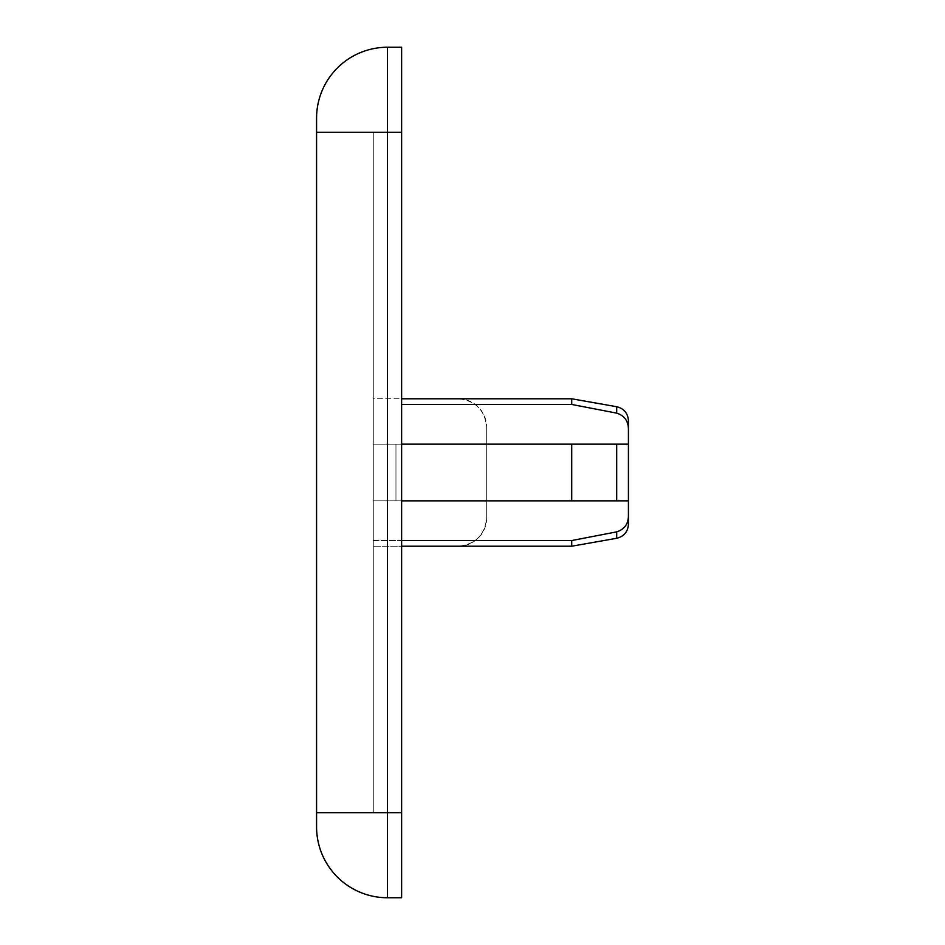 <?xml version="1.0" encoding="UTF-8"?>
<svg xmlns="http://www.w3.org/2000/svg" width="945" height="945" viewBox="0 0 945 945"><rect width="100%" height="100%" fill="white"/><g stroke="black" fill="none" stroke-linecap="round" stroke-linejoin="round"><path stroke-width="0.71" stroke-dasharray="4.72 3.54" d="M401.625 444.15L395.955 444.15L395.955 472.5L395.955 444.15L373.275 444.15L373.275 472.5L373.275 398.79L373.275 546.21L373.275 404.46L373.275 444.15L395.955 444.15L395.955 472.5L395.955 444.15L373.275 444.15L628.425 444.15L373.275 444.15L571.725 444.15L571.725 500.85L373.275 500.85L373.275 472.5L373.275 540.54L373.275 500.85L628.425 500.85L571.725 500.85L571.725 444.15L395.955 444.15L395.955 500.85L628.425 500.85L628.425 444.15L571.725 444.15L571.725 500.85L395.955 500.85L395.955 444.15L395.955 500.85L373.275 500.85L628.425 500.85L616.707 500.85L628.425 500.85L628.425 515.875L628.425 500.85L373.275 500.85L395.955 500.85L395.955 444.15L373.275 444.15L628.425 444.15L628.425 429.124L628.425 444.15L395.955 444.15L616.707 444.15L616.707 500.85L616.707 472.5L616.707 500.85L401.625 500.85M571.725 398.79L571.725 404.46L616.707 413.142C624.35 415.599 628.26 420.927 628.425 429.124C628.283 420.962 624.385 415.635 616.707 413.142L616.707 406.728L571.725 398.79L571.725 404.46L571.725 398.79L373.275 398.79L373.275 404.46L373.275 398.79L458.325 398.79L401.625 398.79L401.625 546.21L401.625 132.3L401.625 812.7L387.45 812.7L387.45 132.3L316.575 132.3L316.575 826.875A70.875 70.875 0 0 0 387.45 897.75L401.625 897.75L401.625 812.7L373.275 812.7L373.275 132.3L373.275 812.7L401.625 812.7L401.625 47.25L387.45 47.25A70.875 70.875 0 0 0 316.575 118.125M628.425 515.875C628.283 524.038 624.385 529.365 616.707 531.858L571.725 540.54L571.725 546.21L571.725 540.54L373.275 540.54L373.275 546.21L373.275 540.54L571.725 540.54L616.707 531.858C624.35 529.401 628.26 524.073 628.425 515.875C628.283 524.038 624.385 529.365 616.707 531.858L571.725 540.54L401.625 540.54M401.625 812.7L401.625 546.21L373.275 546.21L571.725 546.21L571.725 540.54M373.275 132.3L401.625 132.3L373.275 132.3M571.725 404.46L401.625 404.46M628.425 420.679L628.425 472.5M458.325 546.21L401.625 546.21L458.325 546.21C475.418 544.403 484.868 534.953 486.675 517.86L486.675 427.14L486.675 517.86A28.35 28.35 0 0 1 458.325 546.21M458.325 398.79A28.35 28.35 0 0 1 486.675 427.14C484.868 410.047 475.418 400.597 458.325 398.79M616.707 413.142L616.707 406.728L616.707 413.142C624.35 415.599 628.26 420.927 628.425 429.124M387.45 47.25L387.45 132.3L401.625 132.3M387.45 897.75L387.45 812.7L316.575 812.7M616.707 531.858L616.707 538.272L616.707 531.858L616.707 538.272L571.725 546.21"/><path stroke-width="1.42" d="M401.625 444.15L571.725 444.15L571.725 500.85L616.707 500.85L616.707 444.15L571.725 444.15L628.425 444.15L628.425 524.321L628.425 500.85L401.625 500.85M401.625 404.46L571.725 404.46L616.707 413.142C624.385 415.635 628.283 420.962 628.425 429.124L628.425 472.5M401.625 132.3L387.45 132.3L387.45 47.25A70.875 70.875 0 0 0 316.575 118.125A70.875 70.875 0 0 1 387.45 47.25L401.625 47.25L401.625 897.75L387.45 897.75A70.875 70.875 0 0 1 316.575 826.875L316.575 118.125L316.575 132.3L387.45 132.3L387.45 812.7L401.625 812.7M571.725 404.46L571.725 398.79L401.625 398.79M616.707 531.858L616.707 538.272L571.725 546.21L571.725 540.54L616.707 531.858C624.35 529.401 628.26 524.073 628.425 515.875L628.425 524.321L628.425 515.875M571.725 540.54L401.625 540.54M628.425 429.124L628.425 420.679C627.893 413.201 623.983 408.547 616.707 406.728L571.725 398.79M316.575 812.7L387.45 812.7L387.45 897.75A70.875 70.875 0 0 1 316.575 826.875M616.707 413.142L616.707 406.728C623.983 408.547 627.893 413.201 628.425 420.679M616.707 538.272C623.983 536.453 627.893 531.799 628.425 524.321C627.893 531.799 623.983 536.453 616.707 538.272M571.725 546.21L401.625 546.21"/></g></svg>
